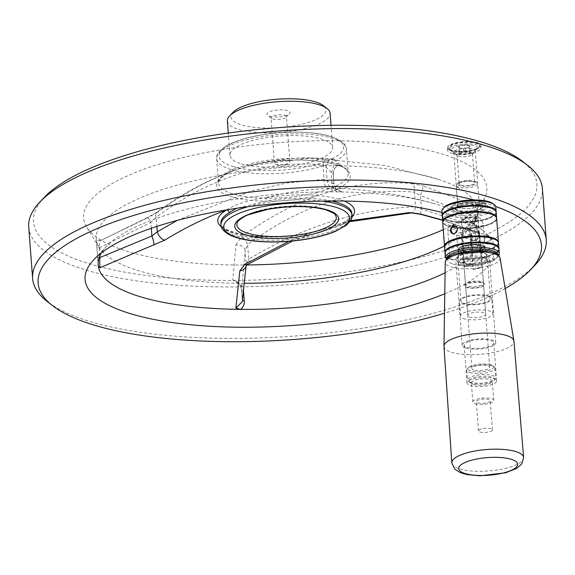 <?xml version="1.0" encoding="UTF-8"?>
<svg xmlns="http://www.w3.org/2000/svg" width="575" height="575" viewBox="0 0 575 575"><rect width="100%" height="100%" fill="white"/><g stroke="black" fill="none" stroke-linecap="round" stroke-linejoin="round"><path stroke-width="0.43" stroke-dasharray="2.88 2.16" d="M473.865 370.063A8.948 2.674 -4.3 0 1 471.845 368.568A8.948 2.674 -4.3 0 1 480.571 365.226A8.948 2.674 -4.3 0 1 489.699 367.224A8.948 2.674 -4.3 0 1 483.87 370.199A8.948 2.674 -4.3 0 1 473.865 370.063M470.53 236.498A8.948 2.674 -4.3 0 1 463.781 235.973A8.948 2.674 -4.3 0 1 461.768 234.471A8.948 2.674 -4.3 0 1 461.761 234.37A8.948 2.674 -4.3 0 1 461.912 233.917L464.384 266.8A8.948 2.674 -4.3 0 1 473.318 263.99L470.846 231.107A8.948 2.674 -4.3 0 1 479.6 233.033A8.948 2.674 -4.3 0 1 479.615 233.127A8.948 2.674 -4.3 0 1 479.471 233.687L481.943 266.563A8.948 2.674 -4.3 0 1 473.002 269.373L470.53 236.498A5.887 4.428 106.6 0 1 474.655 230.51A5.887 4.428 106.6 0 1 479.471 233.687M470.846 231.107A5.887 4.428 -73.4 0 0 466.037 227.93A5.887 4.428 -73.4 0 0 461.912 233.917M471.752 383.273A12.88 3.853 -4.3 0 1 469.588 382.267A12.88 3.853 -4.3 0 1 481.404 376.309A12.88 3.853 -4.3 0 1 493.975 380.434A12.88 3.853 -4.3 0 1 484.179 383.762A12.88 3.853 -4.3 0 1 471.752 383.273M470.666 382.361A14.167 4.233 -4.3 0 1 468.287 381.254A14.167 4.233 -4.3 0 1 467.475 379.982A14.167 4.233 -4.3 0 1 481.282 374.699A14.167 4.233 -4.3 0 1 495.729 377.861A14.167 4.233 -4.3 0 1 495.111 379.234A14.167 4.233 -4.3 0 1 484.337 382.9A14.167 4.233 -4.3 0 1 470.666 382.361M469.926 372.557A14.167 4.233 175.7 0 0 485.76 372.765A14.167 4.233 175.7 0 0 494.989 368.058A14.167 4.233 175.7 0 0 494.177 366.785A14.167 4.233 175.7 0 0 491.798 365.678A14.167 4.233 175.7 0 0 478.127 365.139A14.167 4.233 175.7 0 0 467.353 368.805A14.167 4.233 175.7 0 0 466.742 370.178A14.167 4.233 175.7 0 0 469.926 372.557M490.712 364.766A12.88 3.853 175.7 0 0 478.285 364.277A12.88 3.853 175.7 0 0 468.488 367.605A12.88 3.853 175.7 0 0 481.059 371.73A12.88 3.853 175.7 0 0 492.876 365.772A12.88 3.853 175.7 0 0 490.712 364.766M473.002 269.373L481.943 266.563M475.403 240.4A4.507 3.392 106.6 0 1 473.786 240.429A4.507 3.392 106.6 0 1 471.831 235.139A4.507 3.392 106.6 0 1 476.366 231.797A4.507 3.392 106.6 0 1 478.558 235.017A4.507 3.392 106.6 0 1 475.403 240.4M464.384 266.8L473.318 263.99M469.933 232.444A4.507 3.392 -73.4 0 0 467.748 229.217A4.507 3.392 -73.4 0 0 463.206 232.566A4.507 3.392 -73.4 0 0 465.168 237.856A4.507 3.392 -73.4 0 0 469.933 232.444M459.123 262.071A16.84 5.038 175.7 0 0 478.041 262.495A16.84 5.038 175.7 0 0 489.303 256.845A16.84 5.038 175.7 0 0 472.14 253.086A16.84 5.038 175.7 0 0 455.723 259.368A16.84 5.038 175.7 0 0 459.123 262.071M465.585 347.954A16.84 5.038 175.7 0 0 484.495 348.378A16.84 5.038 175.7 0 0 495.765 342.729A16.84 5.038 175.7 0 0 478.594 338.97A16.84 5.038 175.7 0 0 462.185 345.252A16.84 5.038 175.7 0 0 465.585 347.954M443.972 346.481A35.089 10.494 175.7 0 0 451.059 352.137A35.089 10.494 175.7 0 0 490.518 353.021A35.089 10.494 175.7 0 0 513.957 341.219M467.159 347.487A14.857 4.442 175.7 0 0 483.848 347.861A14.857 4.442 175.7 0 0 493.788 342.873A14.857 4.442 175.7 0 0 478.644 339.559A14.857 4.442 175.7 0 0 464.162 345.101A14.857 4.442 175.7 0 0 467.159 347.487M479.917 431.983A6.979 2.084 175.7 0 0 487.758 432.156A6.979 2.084 175.7 0 0 492.43 429.812A6.979 2.084 175.7 0 0 485.307 428.26A6.979 2.084 175.7 0 0 478.508 430.862A6.979 2.084 175.7 0 0 479.917 431.983M477.724 402.845A6.979 2.084 175.7 0 0 485.566 403.025A6.979 2.084 175.7 0 0 490.238 400.682A6.979 2.084 175.7 0 0 483.122 399.122A6.979 2.084 175.7 0 0 476.316 401.731A6.979 2.084 175.7 0 0 477.724 402.845M474.907 403.679A10.523 3.148 175.7 0 0 486.73 403.945A10.523 3.148 175.7 0 0 493.767 400.416A10.523 3.148 175.7 0 0 483.043 398.065A10.523 3.148 175.7 0 0 472.787 401.997A10.523 3.148 175.7 0 0 474.907 403.679M473.469 384.531A10.523 3.148 175.7 0 0 485.286 384.797A10.523 3.148 175.7 0 0 492.329 381.268A10.523 3.148 175.7 0 0 481.598 378.918A10.523 3.148 175.7 0 0 471.349 382.842A10.523 3.148 175.7 0 0 473.469 384.531M470.019 385.552A14.857 4.442 175.7 0 0 486.709 385.933A14.857 4.442 175.7 0 0 496.656 380.945A14.857 4.442 175.7 0 0 481.505 377.624A14.857 4.442 175.7 0 0 467.022 383.173A14.857 4.442 175.7 0 0 470.019 385.552M474.066 199.949A252.389 75.476 -4.3 0 1 484.646 202.867A252.389 75.476 -4.3 0 1 494.428 206.037A25.753 7.705 175.7 0 0 492.948 203.629M277.279 160.957A7.727 2.307 175.7 0 0 274.455 162.991A7.727 2.307 175.7 0 0 275.677 164.112A7.727 2.307 175.7 0 0 276.194 164.292A7.727 2.307 175.7 0 0 288.822 163.12A7.727 2.307 175.7 0 0 289.857 161.834A7.727 2.307 175.7 0 0 285.38 160.087A7.727 2.307 175.7 0 0 277.279 160.957M272.78 118.953A7.727 2.307 175.7 0 0 280.241 119.248A7.727 2.307 175.7 0 0 286.12 117.25A7.727 2.307 175.7 0 0 286.451 116.495A7.727 2.307 175.7 0 0 278.573 114.77A7.727 2.307 175.7 0 0 271.041 117.659A7.727 2.307 175.7 0 0 271.486 118.349A7.727 2.307 175.7 0 0 272.78 118.953M269.524 116.215A11.586 3.464 175.7 0 0 280.708 116.66A11.586 3.464 175.7 0 0 289.527 113.656A11.586 3.464 175.7 0 0 278.214 109.947A11.586 3.464 175.7 0 0 267.576 115.309A11.586 3.464 175.7 0 0 269.524 116.215M226.449 209.997C236.332 203.895 249.313 199.82 265.37 197.764A2.573 0.697 -99.3 0 1 266.433 200.963L236.505 208.33M306.295 235.743A2.573 0.697 -99.3 0 1 306.662 233.888C267.353 241.27 219.959 233.572 220.872 223.28A65.672 19.636 175.7 0 0 306.295 235.743C322.482 231.768 334.909 227.858 343.577 224.027A2.573 2.12 -121.3 0 1 344.482 222.051L344.482 222.051A2.573 2.12 -121.3 0 1 345.913 221.842C335.857 225.723 322.884 229.799 306.993 234.083L288.894 241.327M233.019 112.341A47.646 14.246 175.7 0 0 241.687 124.962A47.646 14.246 175.7 0 0 301.817 124.243A47.646 14.246 175.7 0 0 323.251 105.556M227.384 120.937A51.506 15.403 175.7 0 0 238.984 129.576A51.506 15.403 175.7 0 0 296.563 130.345A51.506 15.403 175.7 0 0 330.107 113.218M484.941 247.113L476.761 244.425A12.808 3.831 175.7 0 0 475.69 244.382L476.107 244.246A13.261 3.967 175.7 0 0 458.555 249.147A13.261 3.967 175.7 0 0 458.67 249.73L459.087 249.6A12.808 3.831 175.7 0 0 461.107 251.146A12.808 3.831 175.7 0 0 467.87 252.224A12.808 3.831 175.7 0 0 484.473 247.006L482.08 247.76A10.343 3.091 175.7 0 0 473.297 245.13A10.343 3.091 175.7 0 0 461.481 248.846L463.788 248.12A8.373 2.501 -4.3 0 1 470.982 245.856L475.69 244.382A12.808 3.831 175.7 0 0 459.087 249.6L461.481 248.846A10.343 3.091 175.7 0 0 462.063 250.003A10.343 3.091 175.7 0 0 470.264 251.476L467.453 252.353A13.261 3.967 175.7 0 0 484.984 247.157A13.261 3.967 175.7 0 0 484.89 246.876L484.473 247.006A12.808 3.831 175.7 0 0 484.301 246.682A12.808 3.831 175.7 0 0 476.761 244.425L476.158 244.483L474.512 222.676A6.95 4.082 -107.5 0 1 476.819 217.35A6.95 4.082 -107.5 0 1 483.295 225.299L484.89 246.876M484.883 246.855A13.261 3.967 175.7 0 0 476.172 244.253M410.852 212.987A7.727 4.952 88.7 0 0 415.56 206.727C359.016 208.977 303.406 226.464 248.723 259.167L247.624 244.591C301.357 204.765 356.967 187.278 414.46 192.143A7.727 5.024 94.1 0 0 411.693 183.49C385.688 181.412 359.461 183.82 333.011 190.713A2.573 1.782 -111.8 0 1 331.344 188.018L316.595 192.654A2.573 1.215 76.1 0 0 317.803 195.493C291.554 205.138 266.067 218.989 241.327 237.044A7.727 3.637 -125.9 0 1 247.624 244.591L245.158 250.599A7.727 6.009 6.1 0 0 235.98 244.928L232.782 280.09C238.072 281.348 240.997 284.812 241.572 290.461L245.158 250.599L246.179 264.184L248.723 259.167A7.727 3.888 -121.8 0 1 247.911 264.277M331.344 188.018A65.025 19.449 175.7 0 0 348.191 173.312C348.45 160.813 288.449 154.905 249.392 165.65A2.573 1.215 76.1 0 0 250.089 163.724L235.34 168.36A2.573 1.782 -111.8 0 1 234.392 170.365L249.392 165.65A2.573 1.215 76.1 0 1 249.241 165.672L234.032 170.452A67.038 20.046 175.7 0 0 231.768 196.851A67.038 20.046 175.7 0 0 317.803 195.493L333.011 190.713A67.038 20.046 175.7 0 0 335.275 164.313A67.038 20.046 175.7 0 0 249.241 165.672L312.009 157.909L328.311 158.563A7.727 5.024 94.1 0 0 323.049 164.817L326.154 167.318A7.727 7.662 -64.7 0 1 334.305 159.318L328.311 158.563M334.305 159.318L340.58 165.133L333.543 165.758L331.301 173.614A2.573 0.769 175.7 0 1 333.277 174.211L334.003 183.871A2.573 0.769 175.7 0 0 332.027 183.274C332.314 186.839 333.982 189.714 337.029 191.892L341.607 191.741L335.663 188.255L334.571 188.327A7.727 7.676 -99.7 0 1 327.175 180.902L324.142 179.393A7.727 4.952 88.7 0 0 328.864 188.571L334.571 188.327M444.482 245.949A191.144 57.162 175.7 0 0 475.877 218.996A191.144 57.162 175.7 0 0 477.437 210.184A191.144 57.162 175.7 0 0 477.257 208.718A191.144 57.162 175.7 0 0 438.919 179.551A191.144 57.162 175.7 0 0 333.543 165.758A191.144 57.162 175.7 0 0 96.219 238.848A191.144 57.162 175.7 0 0 96.392 240.307L100.596 240.573L146.798 218.263A7.727 1.667 67.3 0 1 147.135 217.638A7.727 1.667 67.3 0 1 150.88 222.41L99.173 247.89A2.573 0.769 -4.3 0 1 96.866 247.307L96.392 240.307A191.144 57.162 175.7 0 0 99.073 247.329A191.144 57.162 175.7 0 0 240.106 283.274L243.376 289.886M477.257 208.718L472.765 204.65L423.488 185.984L420.433 195.5L475.662 216.876A2.573 0.769 -4.3 0 1 477.969 217.465L477.257 208.718M411.693 183.49L423.488 185.984M535.124 264.946A257.543 77.014 -4.3 0 1 339.135 331.567A257.543 77.014 -4.3 0 1 90.62 321.713A257.543 77.014 -4.3 0 1 47.366 301.616M444.173 207.295A25.753 7.705 -4.3 0 0 465.067 215.762A25.753 7.705 -4.3 0 0 494.428 206.037A252.389 75.476 -4.3 0 1 495.679 206.482M505.173 288.557A252.389 75.476 -4.3 0 1 444.475 313.231M246.172 265.485L246.129 265.787A7.727 6.347 7.5 0 0 246.172 265.485L246.172 265.485A7.727 6.347 7.5 0 0 246.179 264.184L242.283 300.215A2.573 0.769 -4.3 0 1 242.298 300.121L241.572 290.461A2.573 0.769 -4.3 0 0 241.557 290.562C240.623 287.522 241.996 286.594 236.045 281.951L232.782 280.09M177.193 220.412L249.952 191.396L287.069 182.929L324.142 179.393L323.049 164.817C265.945 159.828 210.335 177.308 156.206 217.264A7.727 3.637 -125.9 0 1 156.558 212.463A7.727 3.637 -125.9 0 1 157.945 212.118C182.433 194.091 207.798 180.205 234.032 170.452A2.573 1.782 -111.8 0 0 234.392 170.365C227.678 173.104 223.064 175.857 220.548 178.645L218.852 181.132L218.5 183.066A65.025 19.449 175.7 0 0 233.141 193.969A65.025 19.449 175.7 0 0 316.595 192.654M339.839 165.205C335.786 165.787 333.593 168.791 333.277 174.211A2.573 0.769 175.7 0 1 333.263 174.304L326.154 167.318L327.175 180.902L333.989 183.964A2.573 0.769 175.7 0 0 334.003 183.871L336.267 189.218L333.989 183.964L333.263 174.304C333.018 169.057 335.455 166.002 340.58 165.133M99.791 256.04L99.173 247.89C99.432 242.478 99.906 240.034 100.596 240.573L147.135 217.638L156.558 212.463C185.308 191.166 215.417 175.763 246.883 166.247C268.741 160.317 290.447 157.543 312.009 157.909L384.776 165.399L438.919 179.551M151.318 228.246L150.88 222.41L156.206 217.264L156.896 226.385M157.945 212.118L146.798 218.263M328.864 188.571C307.776 189.132 286.616 192.194 265.37 197.764A68.562 20.506 175.7 0 1 344.152 201.049M341.607 191.741L336.267 189.218L335.045 188.133L335.663 188.255C368.553 189.484 400.854 194.458 432.565 203.162A191.144 57.162 175.7 0 0 337.029 191.892A191.144 57.162 175.7 0 0 106.44 246.388A191.144 57.162 175.7 0 0 101.416 252.871M445.093 272.758A191.144 57.162 175.7 0 0 479.399 236.303A191.144 57.162 175.7 0 0 479.14 234.377L477.969 217.465M472.765 204.65L475.662 216.876L476.387 226.536A2.573 0.769 -4.3 0 1 478.695 227.118M420.39 214.238L421.453 209.084L420.433 195.5L414.46 192.143L415.56 206.727L421.453 209.084L476.387 226.536L477.286 232.3L478.271 233.148L477.286 232.3L442.534 220.031M432.565 203.162A191.144 57.162 175.7 0 1 468.452 219.161A191.144 57.162 175.7 0 1 479.14 234.377L478.271 233.148M98.131 263.781L96.866 247.307M343.577 224.027A65.672 19.636 175.7 0 0 351.85 213.433C353.452 214.001 350.994 216.876 344.482 222.051L333.191 226.277C329.741 227.678 320.9 230.216 306.662 233.888A2.573 0.697 -99.3 0 1 306.993 234.083A68.562 20.506 175.7 0 1 221.411 226.952M351.871 217.142A68.562 20.506 175.7 0 1 345.913 221.842L350.484 220.692M235.98 244.928L241.327 237.044M99.202 257.55A2.573 0.769 -4.3 0 1 97.592 256.967M243.247 291.151A2.573 0.769 -4.3 0 1 241.557 290.562L242.283 300.215A2.573 0.769 -4.3 0 0 242.384 300.409M244.052 283.288A191.144 57.162 175.7 0 1 240.106 283.274L236.045 281.951M335.247 214.863A49.831 14.9 175.7 0 0 325.048 209.135A49.831 14.9 175.7 0 0 273.65 207.69A49.831 14.9 175.7 0 0 237.504 222.216M444.77 293.753A205.311 61.396 175.7 0 0 482.784 230.309A205.311 61.396 175.7 0 0 441.974 212.506M28.75 227.06A257.543 77.014 175.7 0 0 86.746 270.25A257.543 77.014 175.7 0 0 374.634 274.081A257.543 77.014 175.7 0 0 542.383 188.442M451.21 150.664A16.74 5.003 175.7 0 0 469.926 150.916A16.74 5.003 175.7 0 0 480.829 145.346A16.74 5.003 175.7 0 0 463.759 141.608A16.74 5.003 175.7 0 0 447.443 147.854A16.74 5.003 175.7 0 0 451.21 150.664M44.419 197.232A252.389 75.476 175.7 0 0 90.354 264.098A252.389 75.476 175.7 0 0 408.854 260.295A252.389 75.476 175.7 0 0 522.423 161.295M443.26 229.669A202.17 60.454 175.7 0 0 485.149 197.017A202.17 60.454 175.7 0 0 334.614 140.702A202.17 60.454 175.7 0 0 86.617 226.981A202.17 60.454 175.7 0 0 129.123 251.908A202.17 60.454 175.7 0 0 246.927 264.982M241.565 163.889A51.506 15.403 175.7 0 0 299.144 164.651A51.506 15.403 175.7 0 0 332.688 147.523A51.506 15.403 175.7 0 0 280.169 136.023A51.506 15.403 175.7 0 0 229.964 155.25A51.506 15.403 175.7 0 0 241.565 163.889M452.726 153.46A16.74 5.003 175.7 0 0 471.018 153.187A16.74 5.003 175.7 0 0 481.009 147.797A16.74 5.003 175.7 0 0 463.939 144.059A16.74 5.003 175.7 0 0 447.623 150.305A16.74 5.003 175.7 0 0 451.397 153.115A16.74 5.003 175.7 0 0 452.726 153.46M450.052 149.917A15.453 4.622 -4.3 0 1 449.643 149.637A15.453 4.622 -4.3 0 1 448.759 148.249A15.453 4.622 -4.3 0 1 463.824 142.485A15.453 4.622 -4.3 0 1 479.579 145.935A15.453 4.622 -4.3 0 1 478.91 147.437A15.453 4.622 -4.3 0 1 465.067 151.656A15.453 4.622 -4.3 0 1 450.052 149.917M453.977 152.303A13.39 4.003 175.7 0 0 466.9 152.813A13.39 4.003 175.7 0 0 477.092 149.349A13.39 4.003 175.7 0 0 464.018 145.058A13.39 4.003 175.7 0 0 451.727 151.254A13.39 4.003 175.7 0 0 452.079 151.498A13.39 4.003 175.7 0 0 453.977 152.303M472.578 250.743L470.264 251.476A10.343 3.091 175.7 0 0 481.642 248.529A10.343 3.091 175.7 0 0 482.08 247.76L479.766 248.486A8.373 2.501 -4.3 0 1 472.578 250.743L470.954 229.181C469.293 225.486 466.706 223.143 463.198 222.151L461.926 222.036L461.481 222.92L462.171 226.557L447.875 231.049L449.772 256.292A5.153 3.874 -73.4 0 0 452.273 259.972A5.153 3.874 -73.4 0 0 454.113 259.943L457.65 258.829L458.354 257.866A14.274 4.269 -4.3 0 1 458.131 257.054A14.274 4.269 -4.3 0 1 458.943 255.645A14.274 4.269 -4.3 0 1 472.053 251.893A14.274 4.269 -4.3 0 1 485.566 253.64A14.274 4.269 -4.3 0 1 486.579 254.919A14.274 4.269 -4.3 0 1 467.137 260.489L466.433 261.46L462.897 262.567A5.153 3.874 106.6 0 1 461.057 262.603A5.153 3.874 106.6 0 1 458.555 258.915L456.658 233.673A6.95 4.082 72.5 0 0 451.77 225.745L442.994 223.481L444.784 247.257L445.294 247.768L444.842 247.99L445.244 253.381L445.754 253.891L445.302 254.114L445.373 257.744M457.65 258.829A15.144 4.528 -4.3 0 1 458.182 256.342A15.144 4.528 -4.3 0 1 472.082 252.368A15.144 4.528 -4.3 0 1 486.428 254.222A15.144 4.528 -4.3 0 1 482.978 259.404A15.144 4.528 -4.3 0 1 466.433 261.46M460.331 263.767A14.835 4.435 175.7 0 0 477.099 264.421A14.835 4.435 175.7 0 0 487.485 259.368A14.835 4.435 175.7 0 0 487.463 259.196A14.835 4.435 175.7 0 0 472.363 256.055A14.835 4.435 175.7 0 0 457.901 261.417A14.835 4.435 175.7 0 0 457.901 261.589A14.835 4.435 175.7 0 0 460.331 263.767M458.354 257.866L458.649 250.175A13.318 3.982 -4.3 0 1 458.527 249.579A13.318 3.982 -4.3 0 1 471.514 244.763A13.318 3.982 -4.3 0 1 485.07 247.581A13.318 3.982 -4.3 0 1 467.432 252.806L467.137 260.489M463.306 303.054A14.806 4.428 175.7 0 0 480.046 303.701A14.806 4.428 175.7 0 0 490.418 298.655A14.806 4.428 175.7 0 0 475.317 295.349A14.806 4.428 175.7 0 0 460.884 300.876A14.806 4.428 175.7 0 0 463.306 303.054M484.222 258.189A14.806 4.428 -4.3 0 1 487.557 260.669A14.806 4.428 -4.3 0 1 477.185 265.722A14.806 4.428 -4.3 0 1 460.453 265.068A14.806 4.428 -4.3 0 1 458.023 262.89A14.806 4.428 -4.3 0 1 467.669 257.967A14.806 4.428 -4.3 0 1 484.222 258.189M462.128 303.363A16.222 4.852 175.7 0 0 480.463 304.082A16.222 4.852 175.7 0 0 491.826 298.547A16.222 4.852 175.7 0 0 475.288 294.925A16.222 4.852 175.7 0 0 459.468 300.984A16.222 4.852 175.7 0 0 462.128 303.363M463.263 318.464A16.222 4.852 175.7 0 0 481.598 319.175A16.222 4.852 175.7 0 0 492.962 313.648A16.222 4.852 175.7 0 0 476.423 310.026A16.222 4.852 175.7 0 0 460.604 316.077A16.222 4.852 175.7 0 0 463.263 318.464M469.272 316.861A9.013 2.695 175.7 0 0 479.457 317.256A9.013 2.695 175.7 0 0 485.774 314.187A9.013 2.695 175.7 0 0 476.582 312.175A9.013 2.695 175.7 0 0 467.798 315.538A9.013 2.695 175.7 0 0 469.272 316.861M467.029 287.062A9.013 2.695 175.7 0 0 477.221 287.457A9.013 2.695 175.7 0 0 483.532 284.388A9.013 2.695 175.7 0 0 474.339 282.375A9.013 2.695 175.7 0 0 465.556 285.739A9.013 2.695 175.7 0 0 467.029 287.062M483.158 282.771A10.343 3.091 -4.3 0 1 484.265 283.36A10.343 3.091 -4.3 0 1 474.777 288.147A10.343 3.091 -4.3 0 1 464.679 284.833A10.343 3.091 -4.3 0 1 473.074 282.095A10.343 3.091 -4.3 0 1 483.158 282.771M460.431 265.068A14.835 4.435 175.7 0 0 477.2 265.729A14.835 4.435 175.7 0 0 487.586 260.669A14.835 4.435 175.7 0 0 472.463 257.356A14.835 4.435 175.7 0 0 458.002 262.89A14.835 4.435 175.7 0 0 460.431 265.068M481.994 281.829A9.049 2.71 -4.3 0 1 482.957 282.347A9.049 2.71 -4.3 0 1 483.482 283.159A9.049 2.71 -4.3 0 1 477.142 286.242A9.049 2.71 -4.3 0 1 466.907 285.847A9.049 2.71 -4.3 0 1 465.427 284.517A9.049 2.71 -4.3 0 1 465.815 283.633A9.049 2.71 -4.3 0 1 473.168 281.24A9.049 2.71 -4.3 0 1 481.994 281.829M464.327 251.534A9.049 2.71 175.7 0 0 473.16 252.123A9.049 2.71 175.7 0 0 480.506 249.73A9.049 2.71 175.7 0 0 480.887 249.054A9.049 2.71 175.7 0 0 480.901 248.846A9.049 2.71 175.7 0 0 471.673 246.826A9.049 2.71 175.7 0 0 462.846 250.204A9.049 2.71 175.7 0 0 463.364 251.016A9.049 2.71 175.7 0 0 464.327 251.534M475.547 218.946A6.44 1.926 175.7 0 0 467.295 218.486A6.44 1.926 175.7 0 0 463.608 221.181A6.44 1.926 175.7 0 0 473.728 221.339A6.44 1.926 175.7 0 0 475.805 220.261A6.44 1.926 175.7 0 0 475.547 218.946M474.131 220.786A7.166 2.142 -4.3 0 1 464.075 221.167A7.166 2.142 -4.3 0 1 462.875 220.613A7.166 2.142 -4.3 0 1 463.428 218.773A7.166 2.142 -4.3 0 1 475.618 217.86A7.166 2.142 -4.3 0 1 476.445 219.592A7.166 2.142 -4.3 0 1 474.131 220.786M469.358 153.259L470.012 151.441L465.232 150.715L459.799 151.8L459.145 153.618L458.426 147.746L463.493 148.666L458.721 147.933L459.375 146.115L464.808 145.029L469.588 145.755L468.927 147.574L463.493 148.666L463.924 154.352L469.358 153.259L468.927 147.574L469.84 145.461L464.823 144.692L459.116 145.834L458.426 147.746M463.443 148.508L469.15 147.365M450.017 149.428A15.453 4.622 -4.3 0 1 448.723 147.761A15.453 4.622 -4.3 0 1 463.788 141.996A15.453 4.622 -4.3 0 1 479.543 145.439A15.453 4.622 -4.3 0 1 467.461 150.894A15.453 4.622 -4.3 0 1 450.017 149.428M470.012 151.441L469.84 145.461M465.232 150.715L464.823 144.692M459.799 151.8L459.116 145.834M459.145 153.618L463.924 154.352M498.791 255.422A27.039 8.086 -4.3 0 1 498.13 256.256A27.039 8.086 -4.3 0 1 466.196 263.968L462.386 258.865L462.839 258.642L462.437 253.252L461.926 252.734L462.379 252.511L460.589 228.742L451.77 225.745A6.95 4.082 -107.5 0 0 450.182 225.731L461.926 222.036M447.875 231.049A6.95 4.082 -107.5 0 1 450.182 225.731M445.244 253.381A27.039 8.086 -4.3 0 1 445.028 252.777M498.899 248.731A27.039 8.086 -4.3 0 1 497.734 250.987A27.039 8.086 -4.3 0 1 462.839 258.642M462.437 253.252A27.039 8.086 175.7 0 0 498.496 242.966M444.568 247.02A27.039 8.086 175.7 0 0 444.842 247.99M462.897 259.375A27.039 8.086 175.7 0 0 498.956 249.09M445.028 253.151A27.039 8.086 175.7 0 0 445.302 254.114M441.866 211.118A27.039 8.086 175.7 0 0 469.437 217.156A27.039 8.086 175.7 0 0 495.794 207.065M496.139 211.967A27.039 8.086 -4.3 0 1 494.967 214.231A27.039 8.086 -4.3 0 1 486.249 218.73A27.039 8.086 -4.3 0 1 443.756 218.076A27.039 8.086 -4.3 0 1 442.261 216.02M496.599 218.097A27.039 8.086 -4.3 0 1 495.427 220.354A27.039 8.086 -4.3 0 1 486.716 224.861A27.039 8.086 -4.3 0 1 444.216 224.207A27.039 8.086 -4.3 0 1 442.721 222.144M442.261 216.387A27.039 8.086 175.7 0 0 469.832 222.424A27.039 8.086 175.7 0 0 496.196 212.333M488.175 244.339C492.372 239.84 492.15 236.893 487.514 235.52C482.748 239.854 482.971 242.794 488.175 244.339M460.589 228.742A27.039 8.086 175.7 0 0 496.656 218.457M442.721 222.518A27.039 8.086 175.7 0 0 442.994 223.481M444.784 247.257A27.039 8.086 -4.3 0 1 444.568 246.653M498.439 242.6A27.039 8.086 -4.3 0 1 497.274 244.864A27.039 8.086 -4.3 0 1 462.379 252.511M444.231 219.528A26.658 7.971 -4.3 0 0 443.454 223.258A26.658 7.971 175.7 0 0 444.604 224.509A26.658 7.971 175.7 0 0 460.079 228.232A26.658 7.971 -4.3 0 0 486.493 225.156A26.658 7.971 -4.3 0 0 495.089 220.714L495.427 220.354M470.982 245.856L469.365 224.293L474.224 218.169L476.122 218.09A8.373 2.501 -4.3 0 1 476.682 218.284A8.373 2.501 -4.3 0 1 478.005 219.492A8.373 2.501 -4.3 0 1 472.557 222.273A8.373 2.501 -4.3 0 1 463.198 222.151A8.373 2.501 -4.3 0 1 461.315 220.75A8.373 2.501 -4.3 0 1 462.444 219.355A8.373 2.501 -4.3 0 1 476.122 218.09L478.17 221.67L479.766 248.486M476.344 240.328C479.083 237.417 479.334 234.78 477.099 232.415C473.778 231.186 469.509 239.028 474.742 240.314L476.344 240.328M463.788 248.12L462.171 226.557M465.772 237.166L464.435 237.231L466.792 229.339C470.285 232.07 469.948 234.679 465.772 237.166M467.453 252.353L467.432 252.806A13.318 3.982 -4.3 0 1 460.712 251.685A13.318 3.982 -4.3 0 1 458.649 250.175L458.67 249.73M498.072 254.711A25.753 7.705 -4.3 0 1 496.994 257.456A25.753 7.705 -4.3 0 1 470.127 264.73L466.196 263.968M487.816 243.757L486.285 243.764C483.079 239.947 483.87 237.31 488.642 235.872C491.273 238.366 491 240.99 487.816 243.757M445.294 247.768A26.658 7.971 -4.3 0 1 446.078 244.03M496.556 240.235A26.658 7.971 -4.3 0 1 496.929 245.223A26.658 7.971 -4.3 0 1 461.926 252.734M494.716 215.733A26.658 7.971 -4.3 0 1 495.089 220.714M494.256 209.602A26.658 7.971 -4.3 0 1 494.629 214.59A26.658 7.971 -4.3 0 1 486.033 219.025A26.658 7.971 -4.3 0 1 444.144 218.385A26.658 7.971 -4.3 0 1 443.771 213.404M445.754 253.891A26.658 7.971 -4.3 0 1 446.538 250.161M497.016 246.366A26.658 7.971 -4.3 0 1 497.389 251.347A26.658 7.971 -4.3 0 1 462.386 258.865M477.99 204.348A13.362 3.996 -4.3 0 1 481.297 205.67A13.362 3.996 -4.3 0 1 469.042 211.852A13.362 3.996 -4.3 0 1 455.997 207.568A13.362 3.996 -4.3 0 1 477.99 204.348M460.237 182.57A10.688 3.198 175.7 0 0 456.794 184.345A10.688 3.198 175.7 0 0 456.334 185.387A10.688 3.198 175.7 0 0 467.231 187.773A10.688 3.198 175.7 0 0 477.645 183.784A10.688 3.198 175.7 0 0 477.034 182.828A10.688 3.198 175.7 0 0 460.237 182.57M460.963 181.585A9.401 2.81 175.7 0 0 457.93 183.152A9.401 2.81 175.7 0 0 467.108 186.163A9.401 2.81 175.7 0 0 475.733 181.815A9.401 2.81 175.7 0 0 460.963 181.585M457.664 155.854A7.727 2.307 -4.3 0 1 457.463 155.717A7.727 2.307 -4.3 0 1 457.017 155.02A7.727 2.307 -4.3 0 1 464.55 152.138A7.727 2.307 -4.3 0 1 472.427 153.863A7.727 2.307 -4.3 0 1 472.097 154.618A7.727 2.307 -4.3 0 1 465.175 156.723A7.727 2.307 -4.3 0 1 457.664 155.854M471.313 153.568A10.788 3.227 -4.3 0 1 454.652 153.503A10.788 3.227 -4.3 0 1 454.365 153.309A10.788 3.227 -4.3 0 1 453.747 152.339A10.788 3.227 -4.3 0 1 464.262 148.314A10.788 3.227 -4.3 0 1 475.259 150.722A10.788 3.227 -4.3 0 1 474.792 151.771A10.788 3.227 -4.3 0 1 471.313 153.568M458.699 207.388A10.788 3.227 -4.3 0 1 457.801 206.224A10.788 3.227 -4.3 0 1 458.268 205.174A10.788 3.227 -4.3 0 1 476.021 202.58A10.788 3.227 -4.3 0 1 478.695 203.643A10.788 3.227 -4.3 0 1 479.313 204.607A10.788 3.227 -4.3 0 1 470.882 208.416A10.788 3.227 -4.3 0 1 458.699 207.388M460.934 185.236A7.727 2.307 175.7 0 0 469.567 185.351A7.727 2.307 175.7 0 0 474.598 182.778A7.727 2.307 175.7 0 0 466.72 181.06A7.727 2.307 175.7 0 0 459.195 183.942A7.727 2.307 175.7 0 0 459.835 184.776A7.727 2.307 175.7 0 0 460.934 185.236M477.868 211.449A3.22 0.963 175.7 0 0 477.732 211.758A3.22 0.963 175.7 0 0 478.033 212.125A18.802 5.621 -4.3 0 1 457.032 213.073A18.802 5.621 -4.3 0 1 450.807 207.446A18.802 5.621 -4.3 0 1 468.316 202.263A18.802 5.621 -4.3 0 1 486.414 204.772A18.802 5.621 -4.3 0 1 482.863 210.608A3.22 0.963 175.7 0 0 480.635 210.572A16.74 5.003 175.7 0 0 485.429 206.612A16.74 5.003 175.7 0 0 468.366 202.874A16.74 5.003 175.7 0 0 452.043 209.12A16.74 5.003 175.7 0 0 460.956 212.836A16.74 5.003 175.7 0 0 477.868 211.449L478.033 212.125M482.863 210.608L480.492 208.61L480.635 210.572M477.717 209.487A16.74 5.003 -4.3 0 1 460.805 210.881A16.74 5.003 -4.3 0 1 451.9 207.158A16.74 5.003 -4.3 0 1 452.626 205.534A16.74 5.003 -4.3 0 1 468.215 200.912A16.74 5.003 -4.3 0 1 484.33 203.147A16.74 5.003 -4.3 0 1 485.286 204.65A16.74 5.003 -4.3 0 1 480.492 208.61M452.683 263.975A24.933 7.461 175.7 0 0 495.434 259.447A24.933 7.461 175.7 0 0 469.437 250.894A24.933 7.461 175.7 0 0 452.683 263.975M500.085 258.06A27.499 8.223 -4.3 0 1 482.058 267.454A27.499 8.223 -4.3 0 1 450.807 266.814A27.499 8.223 -4.3 0 1 445.251 262.186M523.617 457.513A36.009 10.767 -4.3 0 1 499.567 469.617A36.009 10.767 -4.3 0 1 459.073 468.711A36.009 10.767 -4.3 0 1 451.806 462.911M331.502 200.998A65.672 19.636 175.7 0 0 266.433 200.963M233.112 166.542A62.452 18.673 175.7 0 0 339.595 154.021A62.452 18.673 175.7 0 0 271.271 133.594A62.452 18.673 175.7 0 0 233.112 166.542M231.308 169.618A65.025 19.449 175.7 0 0 304.002 170.588A65.025 19.449 175.7 0 0 346.358 148.961A65.025 19.449 175.7 0 0 280.054 134.442A65.025 19.449 175.7 0 0 216.667 158.714A65.025 19.449 175.7 0 0 231.308 169.618M332.027 183.274L331.301 173.614M351.972 215.079A65.672 19.636 -4.3 0 1 306.418 237.396A65.672 19.636 -4.3 0 1 221.001 224.926M247.918 206.727A65.672 19.636 -4.3 0 1 322.64 201.113M235.34 168.36A65.025 19.449 175.7 0 0 218.5 183.066L216.667 158.714C215.992 155.89 218.004 152.433 222.69 148.336C227.154 144.958 233.507 141.989 241.759 139.445C253.359 135.908 266.484 133.608 281.153 132.559C299.532 131.366 315.15 132.358 328.009 135.535L338.79 139.567C344.116 142.981 346.639 146.115 346.358 148.961L348.191 173.312A65.025 19.449 175.7 0 0 250.089 163.724M462.961 260.231L458.555 258.915M449.772 256.292L445.366 254.977M470.954 229.181L456.658 233.673M474.512 222.676L469.365 224.293M483.295 225.299L478.148 226.917M470.127 264.73L462.897 262.567M454.113 259.943L447.35 257.916M460.359 205.361A13.261 3.967 175.7 0 0 464.061 211.909A13.261 3.967 175.7 0 0 481.793 206.332A13.261 3.967 175.7 0 0 460.359 205.361M461.804 203.399A10.688 3.198 175.7 0 0 457.894 206.217A10.688 3.198 175.7 0 0 468.798 208.603A10.688 3.198 175.7 0 0 479.212 204.614A10.688 3.198 175.7 0 0 473.009 202.199A10.688 3.198 175.7 0 0 461.804 203.399M461.768 234.471L471.845 368.568M479.615 233.127L489.699 367.224M479.6 233.033A9.013 9.013 0 0 0 461.761 234.37M466.742 370.178L467.475 379.982M494.989 368.058L495.729 377.861M493.975 380.434L495.111 379.234M469.588 382.267L468.287 381.254M468.488 367.605L467.353 368.805M492.876 365.772L494.177 366.785M465.168 237.856L473.786 240.429M467.748 229.217L476.366 231.797M495.765 342.729L489.303 256.845M462.185 345.252L455.723 259.368M492.43 429.812L490.238 400.682M478.508 430.862L476.316 401.731M493.767 400.416L492.329 381.268M472.787 401.997L471.349 382.842M496.656 380.945L493.788 342.873M467.022 383.173L464.162 345.101M275.677 164.112L282.49 166.829L288.822 163.12M286.12 117.25L289.527 113.656M271.486 118.349L267.576 115.309M289.857 161.834L286.451 116.495M274.455 162.991L271.041 117.659M96.219 238.848L98.181 264.967M292.618 240.997L349.816 221.677M100.266 240.336L99.238 240.645M477.437 210.184L479.399 236.303M106.44 246.388L93.941 259.548M468.452 219.161L482.784 230.309M475.877 218.996L485.149 197.017M99.073 247.329L86.617 226.981M481.009 147.797L480.829 145.346M447.623 150.305L447.443 147.854M477.092 149.349L478.91 147.437M451.727 151.254L449.643 149.637M332.688 147.523L331.02 125.307M229.964 155.25L228.297 133.033M477.466 232.631L442.556 220.283M458.943 255.645L458.182 256.342M485.566 253.64L486.428 254.222M458.131 257.054L457.901 261.417M486.579 254.919L487.463 259.196M490.418 298.655L487.557 260.669M460.884 300.876L458.023 262.89M492.962 313.648L491.826 298.547M460.604 316.077L459.468 300.984M485.774 314.187L483.532 284.388M467.798 315.538L465.556 285.739M483.482 283.159L480.901 248.846M465.427 284.517L462.846 250.204M487.586 260.669L487.485 259.368M458.002 262.89L457.901 261.589M458.555 249.147L458.527 249.579C457.384 247.868 461.747 246.165 471.608 244.454C487.65 244.548 483.41 246.819 485.07 247.581L484.984 247.157M480.506 249.73L481.642 248.529M463.364 251.016L462.063 250.003M465.815 283.633L464.679 284.833M482.957 282.347L484.265 283.36M475.805 220.261L476.445 219.592M463.608 221.181L462.875 220.613M448.723 147.761L448.759 148.249M479.543 145.439L479.579 145.935M478.005 219.492L478.17 221.67M461.315 220.75L461.481 222.92M474.224 218.169L476.819 217.35M496.994 257.456L498.13 256.256M446.912 258.369L452.273 259.972M461.057 262.603L467.188 264.435M463.428 218.773L462.444 219.355M475.618 217.86L476.682 218.284M466.792 229.339L455.249 225.882M464.435 237.231L452.884 233.781M488.642 235.865L477.099 232.415M486.285 243.764L474.742 240.314M496.929 245.223L497.274 244.864M444.604 224.509L444.216 224.207M494.629 214.59L494.967 214.231M444.144 218.385L443.756 218.076M497.389 251.347L497.734 250.987M456.334 185.387L457.743 206.921L460.949 205.368L468.776 204.003L476.316 204.276L479.471 205.289L477.645 183.784M457.93 183.152L456.794 184.345M475.733 181.815L477.034 182.828M472.097 154.618L474.792 151.771M457.463 155.717L454.365 153.309M453.747 152.339L457.801 206.224M475.259 150.722L479.313 204.607M457.017 155.02L459.195 183.942M472.427 153.863L474.598 182.778M458.268 205.174L455.997 207.568M478.695 203.643L481.297 205.67M477.732 211.758L477.638 210.536M452.626 205.534L450.807 207.446M484.33 203.147L486.414 204.772M485.429 206.612L485.286 204.65M452.043 209.12L451.9 207.158"/><path stroke-width="0.86" d="M523.617 457.513L513.957 341.219A35.089 10.494 175.7 0 0 513.921 340.961A35.089 10.494 175.7 0 0 478.177 333.414A35.089 10.494 175.7 0 0 443.965 346.222A35.089 10.494 175.7 0 0 443.972 346.481L451.806 462.911A36.009 10.767 -4.3 0 1 475.942 450.843A36.009 10.767 -4.3 0 1 516.357 451.763A36.009 10.767 -4.3 0 1 523.617 457.513L521.805 463.903L516.824 468.338L505.626 472.787L480.053 475.805L467.051 474.598L460.137 472.592L454.595 468.999L451.806 462.911M442.261 216.02A27.039 8.086 -4.3 0 1 442.204 215.654A27.039 8.086 -4.3 0 1 452.094 208.517A27.039 8.086 -4.3 0 1 480.448 205.491A27.039 8.086 -4.3 0 1 496.139 211.6L495.794 207.065A27.039 8.086 175.7 0 0 494.248 204.643L492.948 203.629A25.753 7.705 175.7 0 0 474.066 199.949A252.389 75.476 -4.3 0 0 159.203 208.366A252.389 75.476 -4.3 0 0 52.577 305.67L47.366 301.616A257.543 77.014 -4.3 0 1 32.617 278.523A257.543 77.014 -4.3 0 1 200.366 192.884A257.543 77.014 -4.3 0 1 488.254 196.715A257.543 77.014 -4.3 0 1 546.25 239.904A257.543 77.014 -4.3 0 1 535.124 264.946L530.581 269.732A252.389 75.476 -4.3 0 1 505.173 288.557M331.02 125.307L330.107 113.218A51.506 15.403 175.7 0 0 327.161 108.596L323.251 105.556A47.646 14.246 175.7 0 0 277.402 99.195A47.646 14.246 175.7 0 0 233.019 112.341L229.612 115.934A51.506 15.403 175.7 0 0 227.384 120.937L228.297 133.033M327.161 108.596A51.506 15.403 175.7 0 0 277.596 101.718A51.506 15.403 175.7 0 0 229.612 115.934M495.679 206.482A252.389 75.476 -4.3 0 1 530.581 269.732M444.475 313.231A252.389 75.476 -4.3 0 1 52.577 305.67M101.416 252.871A191.144 57.162 175.7 0 0 98.181 264.967A191.144 57.162 175.7 0 0 98.44 266.893A191.144 57.162 175.7 0 0 141.227 297.023A191.144 57.162 175.7 0 0 240.551 309.379L235.872 308.186L242.276 301.631L246.071 265.887L247.911 264.277A7.727 3.888 -121.8 0 1 245.072 264.169L239.84 270.803A7.727 6.347 7.5 0 0 246.122 265.801M235.872 308.186L239.84 270.803M98.131 263.781L98.44 266.893L100.194 267.627L164.745 240.156A7.727 3.888 -121.8 0 1 157.306 231.84L177.193 220.412M226.679 209.882L226.449 209.997C205.548 217.659 184.978 227.714 164.745 240.156M245.072 264.169L288.894 241.327M156.896 226.385L157.306 231.84L151.901 235.994A7.727 1.524 71.6 0 1 153.913 245.115M99.791 256.04L99.899 257.55L151.901 235.994L151.318 228.246M99.202 257.55A2.573 0.769 -4.3 0 0 99.899 257.55C99.612 262.243 99.712 265.6 100.194 267.627M236.505 208.33L229.152 212.685A65.672 19.636 175.7 0 0 220.872 223.28L221.001 224.926A65.672 19.636 -4.3 0 1 247.918 206.727M221.411 226.952A68.562 20.506 175.7 0 1 226.449 209.997A2.573 2.12 -121.3 0 1 229.152 212.685M350.484 220.692L409.184 212.585A7.727 4.952 88.7 0 0 410.852 212.987L410.852 212.987C415.394 213.188 418.578 213.598 420.39 214.238L409.184 212.585M243.376 289.886L243.534 291.158A2.573 0.769 -4.3 0 1 243.247 291.151M248.105 233.321A49.831 14.9 175.7 0 0 307.977 233.249A49.831 14.9 175.7 0 0 335.247 214.863C336.454 214.626 333.349 212.944 325.939 209.839C310.011 205.685 290.648 205.512 267.857 209.329L248.616 214.691C242.549 216.682 236.584 222.18 237.504 222.216A49.831 14.9 175.7 0 0 248.105 233.321M445.093 272.758A191.144 57.162 175.7 0 1 240.551 309.379C243.268 307.244 244.504 304.391 244.26 300.818A2.573 0.769 -4.3 0 1 242.384 300.409M244.052 283.288A191.144 57.162 175.7 0 0 444.482 245.949M441.974 212.506A205.311 61.396 175.7 0 0 245.424 207.065A205.311 61.396 175.7 0 0 93.941 259.548A205.311 61.396 175.7 0 0 131.308 313.936A205.311 61.396 175.7 0 0 444.77 293.753M420.497 214.015L442.534 220.031M494.248 204.643A27.039 8.086 175.7 0 0 451.749 203.988A27.039 8.086 175.7 0 0 443.037 208.488L444.173 207.295A25.753 7.705 -4.3 0 1 452.475 203.004A25.753 7.705 -4.3 0 1 474.066 199.949M546.25 239.904L542.383 188.442A257.543 77.014 175.7 0 0 527.634 165.348A257.543 77.014 175.7 0 0 279.788 130.949A257.543 77.014 175.7 0 0 39.876 202.019A257.543 77.014 175.7 0 0 28.75 227.06L32.617 278.523M527.634 165.348L522.423 161.295A252.389 75.476 175.7 0 0 279.536 127.585A252.389 75.476 175.7 0 0 44.419 197.232L39.876 202.019M246.927 264.982A202.17 60.454 175.7 0 0 443.26 229.669M445.028 252.777A27.039 8.086 -4.3 0 1 444.971 252.411A27.039 8.086 -4.3 0 1 471.327 242.319A27.039 8.086 -4.3 0 1 498.899 248.357A27.039 8.086 -4.3 0 1 498.899 248.731M498.899 248.357L498.496 242.966A27.039 8.086 175.7 0 0 496.951 240.544A27.039 8.086 175.7 0 0 470.925 236.929A27.039 8.086 175.7 0 0 445.733 244.389A27.039 8.086 175.7 0 0 444.568 247.02L444.971 252.411M499.301 253.625L498.956 249.09A27.039 8.086 175.7 0 0 497.411 246.668A27.039 8.086 175.7 0 0 471.385 243.06A27.039 8.086 175.7 0 0 446.193 250.52A27.039 8.086 175.7 0 0 445.028 253.151L445.366 257.679A27.039 8.086 -4.3 0 1 471.723 247.588A27.039 8.086 -4.3 0 1 499.301 253.625A27.039 8.086 -4.3 0 1 498.791 255.422M447.35 257.916L445.373 257.744A27.039 8.086 -4.3 0 1 445.366 257.679M443.037 208.488A27.039 8.086 175.7 0 0 441.866 211.118L442.204 215.654M496.139 211.6A27.039 8.086 -4.3 0 1 496.139 211.967M442.721 222.144A27.039 8.086 -4.3 0 1 442.671 221.778A27.039 8.086 -4.3 0 1 452.554 214.647A27.039 8.086 -4.3 0 1 480.908 211.614A27.039 8.086 -4.3 0 1 496.599 217.724A27.039 8.086 -4.3 0 1 496.599 218.097M496.599 217.724L496.196 212.333A27.039 8.086 175.7 0 0 494.644 209.911A27.039 8.086 175.7 0 0 452.151 209.257A27.039 8.086 175.7 0 0 443.433 213.756A27.039 8.086 175.7 0 0 442.261 216.387L442.671 221.778M454.02 234.126C449.377 232.753 449.161 229.813 453.359 225.307C458.562 226.852 458.785 229.799 454.02 234.126M498.439 242.233L496.656 218.457A27.039 8.086 175.7 0 0 495.104 216.035A27.039 8.086 175.7 0 0 469.085 212.427A27.039 8.086 175.7 0 0 443.893 219.887A27.039 8.086 175.7 0 0 442.721 222.518L444.511 246.287A27.039 8.086 -4.3 0 1 470.868 236.196A27.039 8.086 -4.3 0 1 498.439 242.233A27.039 8.086 -4.3 0 1 498.439 242.6M444.568 246.653A27.039 8.086 -4.3 0 1 444.511 246.287M446.89 257.78A25.753 7.705 -4.3 0 1 473.139 249.112A25.753 7.705 -4.3 0 1 498.072 254.711M454.308 233.737C458.031 231.143 458.347 228.527 455.249 225.882C450.793 227.42 450.002 230.05 452.884 233.781L454.308 233.737M445.733 244.389L446.078 244.03A26.658 7.971 -4.3 0 1 470.903 236.677A26.658 7.971 -4.3 0 1 496.556 240.235L496.951 240.544M443.893 219.887L444.231 219.528A26.658 7.971 -4.3 0 1 469.063 212.175A26.658 7.971 -4.3 0 1 494.716 215.733L495.104 216.035M443.433 213.756L443.771 213.404A26.658 7.971 -4.3 0 1 452.367 208.962A26.658 7.971 -4.3 0 1 494.256 209.602L494.644 209.911M446.193 250.52L446.538 250.161A26.658 7.971 -4.3 0 1 471.363 242.808A26.658 7.971 -4.3 0 1 497.016 246.366L497.411 246.668M443.965 346.222L445.251 262.186A27.499 8.223 -4.3 0 1 464.018 253.115A27.499 8.223 -4.3 0 1 494.558 253.87A27.499 8.223 -4.3 0 1 500.085 258.06L513.921 340.961M511.7 459.454A29.569 8.841 -4.3 0 1 491.833 474.957A29.569 8.841 -4.3 0 1 461.006 464.823A29.569 8.841 -4.3 0 1 511.7 459.454M322.64 201.113A65.672 19.636 -4.3 0 1 337.187 204.068A65.672 19.636 -4.3 0 1 351.972 215.079L351.85 213.433A65.672 19.636 175.7 0 0 331.502 200.998M351.871 217.142A68.562 20.506 175.7 0 0 344.152 201.049M335.383 207.144A63.099 18.867 -4.3 0 1 296.829 240.429A63.099 18.867 -4.3 0 1 227.801 219.794A63.099 18.867 -4.3 0 1 335.383 207.144M326.866 209.818A52.066 15.568 -4.3 0 1 295.054 237.288A52.066 15.568 -4.3 0 1 238.093 220.261A52.066 15.568 -4.3 0 1 326.866 209.818M244.26 300.818L243.534 291.158M445.251 262.186L446.157 259.347L449.183 256.486L454.063 254.114L472.01 250.549L490.274 251.426L495.334 253.014L498.777 255.401L500.085 258.06M247.911 264.277L292.618 240.997M349.816 221.677L410.852 212.987M351.972 215.079C352.633 217.896 350.657 221.346 346.042 225.429L335.692 231.243C323.33 236.354 307.884 239.703 289.34 241.292C273.829 242.499 259.857 242.111 247.415 240.12C239.502 238.819 233.22 236.9 228.57 234.363C223.272 230.978 220.75 227.837 221.001 224.926M442.556 220.283L420.39 214.238M446.135 258.139L446.912 258.369"/></g></svg>
